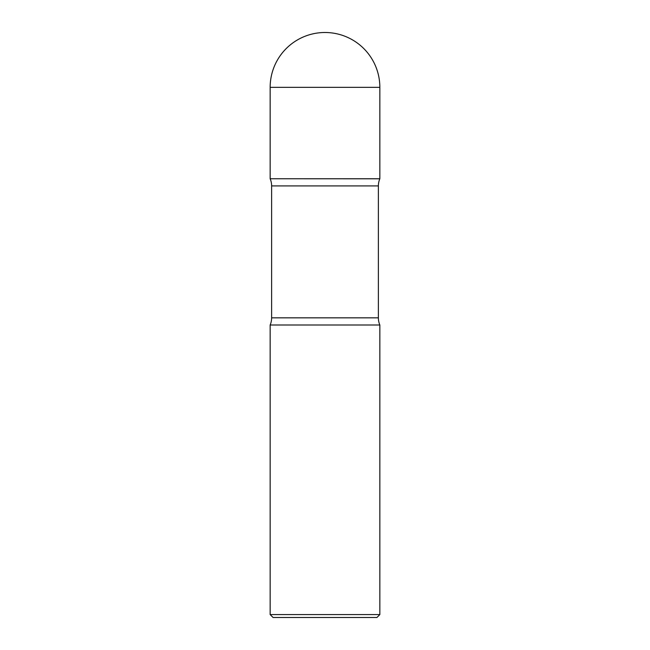 <?xml version="1.0" encoding="UTF-8"?>
<svg xmlns="http://www.w3.org/2000/svg" width="650" height="650" viewBox="0 0 650 650"><rect width="100%" height="100%" fill="white"/><g stroke="black" fill="none" stroke-linecap="round" stroke-linejoin="round"><path stroke-width="0.97" d="M270.156 87.344L270.156 178.75L379.844 178.75L379.844 87.344L270.156 87.344A54.844 54.844 0 0 1 325 32.5A54.844 54.844 0 0 1 379.844 87.344M270.229 178.75L379.819 178.799A18.281 18.281 0 0 0 378.381 185.916L378.381 317.834A18.281 18.281 0 0 0 379.844 325L379.844 614.575L270.156 614.575L270.156 325L379.844 325M270.181 178.799A18.281 18.281 0 0 1 271.619 185.916L378.381 185.916M270.156 325A18.281 18.281 0 0 0 271.619 317.834L271.619 185.916M270.156 614.575L273.081 617.5L376.919 617.5L379.844 614.575M271.619 317.834L378.381 317.834"/></g></svg>
